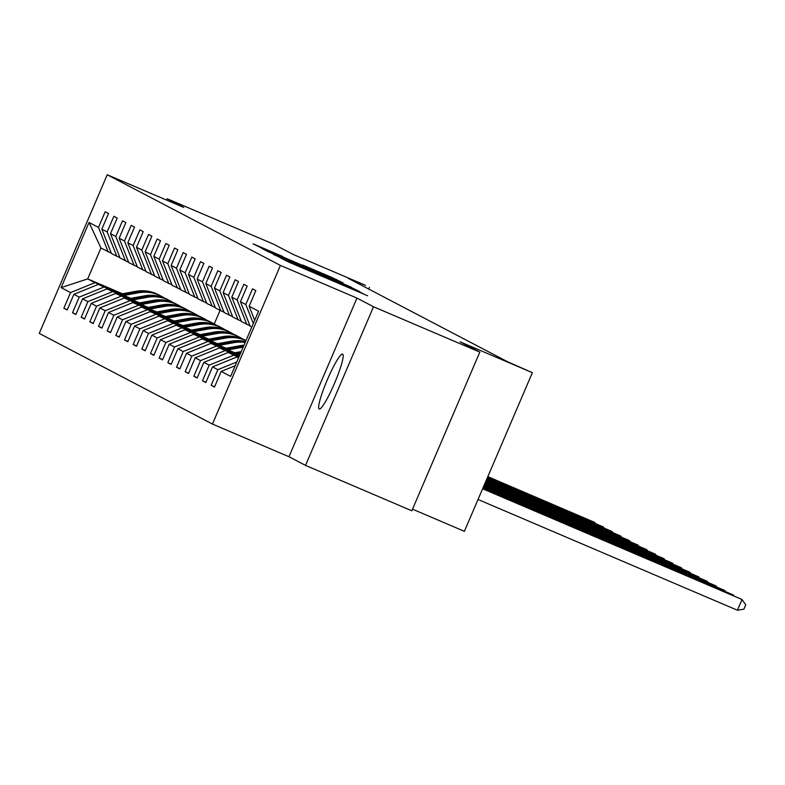 <?xml version="1.0" encoding="UTF-8"?>
<svg xmlns="http://www.w3.org/2000/svg" width="785" height="785" viewBox="0 0 785 785"><rect width="100%" height="100%" fill="white"/><g stroke="black" fill="none" stroke-linecap="round" stroke-linejoin="round"><path stroke-width="1.18" d="M280.834 258.088L288.811 262.141L367.596 295.729L280.834 258.088M319.152 409.014A29.859 4.003 -66.9 0 0 319.191 409.034A29.859 4.003 -66.9 0 0 334.528 383.286A29.859 4.003 -66.9 0 0 342.672 354.133A29.859 4.003 -66.9 0 0 342.633 354.113A29.859 4.003 -66.9 0 0 327.296 379.852A29.859 4.003 -66.9 0 0 319.152 409.014M282.522 256.41L253.064 243.831L264.251 249.287L343.035 282.875L331.849 277.419L302.725 265.036L325.775 275.476L282.404 256.685M373.523 306.758L356.969 298.094L288.968 456.733L305.522 465.397L373.523 306.758L479.812 352.131L460.098 341.818L532.377 372.669L507.228 361.561L348.147 278.292L365.516 285.338L293.237 254.477L273.523 244.155L167.225 198.772L166.646 200.126M356.969 298.094L280.431 265.418L107.241 174.761L183.778 207.436L167.225 198.772M273.68 254.222L281.207 258.157L359.991 291.755L348.805 286.299L273.543 254.556M268.009 251.661L261.542 248.266L265.202 249.787L340.327 281.854L311.9 270.325L351.66 287.388L268.009 251.661M479.812 352.131L411.821 510.78L305.522 465.397M280.431 265.418L212.441 424.057L39.25 333.409L107.241 174.761M67.294 309.702L63.85 308.23L67.186 309.967L73.888 294.316L79.226 297.113L72.514 312.764L75.851 314.51L82.553 298.859L87.891 301.646L81.179 317.297L84.515 319.044L91.217 303.393L96.555 306.179L89.843 321.83L93.179 323.577L99.881 307.926L105.219 310.713L98.508 326.364L101.844 328.11L108.546 312.459L113.884 315.256L107.172 330.907L110.508 332.644L117.21 316.993L122.548 319.789L115.837 335.44L119.173 337.187L125.875 321.536L131.213 324.323L124.501 339.974L127.837 341.72L134.549 326.069L139.877 328.856L133.165 344.507L136.502 346.254L143.213 330.603L148.542 333.399L141.83 349.04L145.166 350.787L151.878 335.136L157.206 337.933L150.494 353.584L153.831 355.32L160.542 339.679L165.87 342.466L159.169 358.117L162.495 359.864L169.207 344.213L174.535 346.999L167.833 362.65L171.159 364.397L177.871 348.746L183.199 351.533L176.497 367.184L179.824 368.93L186.536 353.279L191.864 356.076L185.162 371.727L188.488 373.464L195.2 357.813L200.528 360.609L193.826 376.26L197.153 378.007L203.864 362.356L209.193 365.143L202.491 380.794L205.817 382.54L212.529 366.889L217.857 369.676L211.155 385.327L214.482 387.074L221.193 371.423L230.633 376.368L258.569 311.194L249.13 306.248L255.832 290.597L252.505 288.86L245.793 304.501L253.3 323.489M63.85 308.23L70.552 292.579L61.112 287.634L89.048 222.459L98.488 227.405L105.2 211.754L108.526 213.5L101.824 229.151L107.153 231.938L113.864 216.287L117.191 218.034L110.489 233.685L115.817 236.471L122.529 220.82L125.855 222.567L119.153 238.218L124.481 241.005L131.193 225.364L134.529 227.1L127.818 242.751L133.146 245.548L139.858 229.897L143.194 231.644L136.482 247.285L141.81 250.081L148.522 234.43L151.858 236.177L145.146 251.828L150.475 254.615L157.186 238.964L160.523 240.71L153.811 256.361L159.149 259.148L165.851 243.497L169.187 245.244L162.475 260.895L167.813 263.691L174.515 248.04L177.852 249.777L171.14 265.428L176.478 268.225L183.18 252.574L186.516 254.32L179.804 269.971L185.142 272.758L191.844 257.107L195.18 258.854L188.469 274.505L193.807 277.291L200.509 261.64L203.845 263.387L197.133 279.038L202.471 281.825L209.173 266.184L212.509 267.921L205.798 283.571L211.136 286.368L217.837 270.717L221.174 272.454L214.472 288.105L219.8 290.901L226.512 275.25L229.838 276.997L223.136 292.648L228.464 295.435L235.176 279.784L238.503 281.53L231.801 297.181L237.129 299.968L243.841 284.317L247.167 286.064L240.465 301.715L245.793 304.501M130.006 298.506L98.243 284.435L130.85 298.349M119.987 257.706L111.48 253.555L101.824 229.151M98.243 284.435L73.888 294.316M103.581 287.222L79.226 297.113M107.153 231.938L116.808 256.352M138.67 303.039L106.917 288.968L139.514 302.882M128.652 262.239L120.144 258.098L110.489 233.685M106.917 288.968L82.553 298.859M112.245 291.755L87.891 301.646M115.817 236.471L125.472 260.885M147.335 307.573L115.581 293.502L148.179 307.426M137.316 266.782L128.809 262.632L119.153 238.218M115.581 293.502L91.217 303.393M120.91 296.288L96.555 306.179M124.481 241.005L134.137 265.418M156.009 312.116L124.246 298.035L156.853 311.959M145.99 271.316L137.473 267.165L127.818 242.751M124.246 298.035L99.881 307.926M129.574 300.832L105.219 310.713M133.146 245.548L142.801 269.952M164.673 316.649L132.91 302.568L165.517 316.492M154.655 275.849L146.138 271.698L136.482 247.285M132.91 302.568L108.546 312.459M138.238 305.365L113.884 315.256M141.81 250.081L151.476 274.495M173.338 321.183L141.575 307.112L174.182 321.026M163.319 280.382L154.802 276.232L145.146 251.828M141.575 307.112L117.21 316.993M146.903 309.898L122.548 319.789M150.475 254.615L160.14 279.028M182.002 325.716L150.239 311.645L182.846 325.559M171.984 284.916L163.466 280.775L153.811 256.361M150.239 311.645L125.875 321.536M155.567 314.432L131.213 324.323M159.149 259.148L168.804 283.562M190.667 330.25L158.904 316.178L191.511 330.102M180.648 289.459L172.131 285.308L162.475 260.895M158.904 316.178L134.549 326.069M164.232 318.965L139.877 328.856M167.813 263.691L177.469 288.095M199.331 334.793L167.568 320.712L200.175 334.636M189.313 293.992L180.795 289.842L171.14 265.428M167.568 320.712L143.213 330.603M172.896 323.508L148.542 333.399M176.478 268.225L186.133 292.638M207.996 339.326L176.232 325.245L208.839 339.169M197.977 298.526L189.46 294.375L179.804 269.971M176.232 325.245L151.878 335.136M181.561 328.042L157.206 337.933M185.142 272.758L194.798 297.172M216.66 343.859L184.897 329.788L217.504 343.702M206.641 303.059L198.124 298.918L188.469 274.505M184.897 329.788L160.542 339.679M190.225 332.575L165.87 342.466M193.807 277.291L203.462 301.705M225.324 348.393L193.561 334.322L226.168 348.246M215.306 307.602L206.789 303.452L197.133 279.038M193.561 334.322L169.207 344.213M198.89 337.108L174.535 346.999M202.471 281.825L212.127 306.238M233.989 352.926L202.226 338.855L234.833 352.779M223.97 312.136L215.463 307.985L205.798 283.571M202.226 338.855L177.871 348.746M207.564 341.652L183.199 351.533M211.136 286.368L220.791 310.772M239.346 356.056L210.89 343.388L239.533 355.615M232.635 316.669L224.127 312.518L214.472 288.105M210.89 343.388L186.536 353.279M216.228 346.185L191.864 356.076M219.8 290.901L229.456 315.315M239.042 356.763L219.555 347.932L239.229 356.321M241.299 321.202L232.792 317.052L223.136 292.648M219.555 347.932L195.2 357.813M224.893 350.718L200.528 360.609M228.464 295.435L238.12 319.848M238.738 357.469L228.219 352.465L238.925 357.028M249.964 325.736L241.456 321.595L231.801 297.181M228.219 352.465L203.864 362.356M233.557 355.252L209.193 365.143M237.129 299.968L246.784 324.382M238.561 357.872L236.884 356.998L238.62 357.734M251.789 327.002L250.121 326.128L240.465 301.715M236.884 356.998L212.529 366.889M236.795 361.993L217.857 369.676M235.186 365.741L221.193 371.423M249.13 306.248L254.674 320.28M412.508 509.171L464.386 531.317L532.377 372.669M288.968 456.733L212.441 424.057M368.685 289.047L369.411 287.369M122.489 293.757L87.694 278.911L94.916 282.688L121.341 293.973M111.323 253.172L100.922 248.031L87.694 278.911L61.112 287.634M220.065 310.399L214.246 323.96M89.048 222.459L100.922 248.031M94.916 282.688L70.552 292.579M98.488 227.405L108.144 251.818M214.599 386.799L211.155 385.327M205.935 382.266L202.491 380.794M197.27 377.732L193.826 376.26M188.606 373.199L185.162 371.727M179.942 368.656L176.497 367.184M171.277 364.122L167.833 362.65M162.613 359.589L159.169 358.117M153.948 355.055L150.494 353.584M145.284 350.522L141.83 349.04M136.619 345.979L133.165 344.507M127.955 341.446L124.501 339.974M119.291 336.912L115.837 335.44M110.626 332.379L107.172 330.907M101.962 327.836L98.508 326.364M93.297 323.302L89.843 321.83M84.633 318.769L81.179 317.297M75.959 314.236L72.514 312.764M281.727 258.275L353.535 288.939L281.687 258.373M282.09 257.362L306.091 267.852L282.09 257.362M478.026 499.486L737.419 610.239L742.021 599.514L482.667 488.653M482.618 488.77L742.021 599.514L745.75 604.872L743.915 609.16L737.419 610.239M482.922 488.064L733.357 594.981L482.971 487.946M733.102 595.57L733.357 594.981L734.053 595.982M483.226 487.357L724.692 590.448L483.275 487.24M724.437 591.036L724.692 590.448L725.379 591.448M483.521 486.651L716.018 585.904L483.57 486.533M715.773 586.503L716.018 585.904L716.715 586.905M236.677 354.398L240.338 353.731M233.459 353.024L241.25 351.601M235.461 353.878L240.681 352.926M240.907 352.416L234.686 353.544M483.825 485.944L707.354 581.371L483.874 485.827M707.099 581.97L707.354 581.371L708.05 582.372M228.013 349.865L242.585 347.205A35.688 35.364 -62.4 0 1 243.183 347.098M224.795 348.491L239.808 345.743A35.688 35.364 -62.4 0 1 243.978 345.243M226.786 349.345L241.525 346.646A35.688 35.364 -62.4 0 1 243.507 346.342M243.693 345.9A35.688 35.364 117.6 0 0 240.867 346.303L226.021 349.011M484.129 485.238L698.689 576.838L484.178 485.12M698.434 577.436L698.689 576.838L699.386 577.838M219.349 345.331L233.92 342.662A35.688 35.364 -62.4 0 1 245.185 342.437M216.13 343.958L231.143 341.21A35.688 35.364 -62.4 0 1 245.548 341.573M218.122 344.811L232.86 342.113A35.688 35.364 -62.4 0 1 245.332 342.074M245.42 341.867A35.688 35.364 117.6 0 0 232.193 341.76L217.357 344.478M484.433 484.531L690.025 572.304L484.482 484.414M689.77 572.893L690.025 572.304L690.721 573.305M210.684 340.798L225.256 338.129A35.688 35.364 -62.4 0 1 245.96 340.611M207.466 339.424L222.479 336.677A35.688 35.364 -62.4 0 1 245.116 340.101L245.99 340.553A35.688 35.364 117.6 0 0 223.529 337.226L208.692 339.944M209.458 340.268L224.196 337.579A35.688 35.364 -62.4 0 1 245.98 340.572M484.737 483.825L681.36 567.771L484.787 483.707M681.105 568.36L681.36 567.771L682.057 568.762M202.02 336.255L216.591 333.596A35.688 35.364 -62.4 0 1 242.094 338.698M198.801 334.881L213.814 332.143A35.688 35.364 -62.4 0 1 236.452 335.568L237.502 336.117A35.688 35.364 117.6 0 0 214.864 332.693L200.028 335.411M200.793 335.735L215.532 333.046A35.688 35.364 -62.4 0 1 238.169 336.471L239.229 337.02M485.042 483.118L672.696 563.228L485.091 483.001M672.441 563.826L672.696 563.228L673.393 564.229M193.355 331.721L207.927 329.062A35.688 35.364 -62.4 0 1 233.43 334.165M190.137 330.348L205.15 327.61A35.688 35.364 -62.4 0 1 227.787 331.025L228.837 331.584A35.688 35.364 117.6 0 0 206.2 328.159L191.363 330.868M192.129 331.201L206.867 328.503A35.688 35.364 -62.4 0 1 229.505 331.927L230.564 332.487M485.346 482.412L664.032 558.694L485.395 482.294M663.776 559.293L664.032 558.694L664.728 559.695M184.691 327.188L199.262 324.519A35.688 35.364 -62.4 0 1 224.765 329.631M181.472 325.814L196.486 323.067A35.688 35.364 -62.4 0 1 219.123 326.491L220.173 327.051A35.688 35.364 117.6 0 0 197.535 323.626L182.699 326.334M183.464 326.668L198.203 323.969A35.688 35.364 -62.4 0 1 220.84 327.394L221.9 327.944M485.65 481.705L655.367 554.161L485.699 481.588M655.112 554.75L655.367 554.161L656.064 555.162M176.026 322.655L190.598 319.986A35.688 35.364 -62.4 0 1 216.101 325.088M172.808 321.281L187.821 318.533A35.688 35.364 -62.4 0 1 210.458 321.958L211.508 322.507A35.688 35.364 117.6 0 0 188.871 319.083L174.025 321.801M174.8 322.135L189.538 319.436A35.688 35.364 -62.4 0 1 212.176 322.861L213.235 323.41M485.944 480.999L646.703 549.628L485.993 480.881M646.447 550.216L646.703 549.628L647.399 550.628M167.362 318.121L181.934 315.452A35.688 35.364 -62.4 0 1 207.436 320.555M164.143 316.748L179.157 314A35.688 35.364 -62.4 0 1 201.794 317.425L202.844 317.974A35.688 35.364 117.6 0 0 180.207 314.549L165.36 317.268M166.135 317.591L180.874 314.903A35.688 35.364 -62.4 0 1 203.511 318.327L204.571 318.877M486.249 480.292L638.038 545.094L486.298 480.175M637.783 545.683L638.038 545.094L638.735 546.085M158.698 313.578L173.269 310.919A35.688 35.364 -62.4 0 1 198.772 316.021M155.479 312.204L170.492 309.467A35.688 35.364 -62.4 0 1 193.13 312.891L194.18 313.441A35.688 35.364 117.6 0 0 171.542 310.016L156.696 312.734M157.471 313.058L172.209 310.369A35.688 35.364 -62.4 0 1 194.847 313.784L195.907 314.343M486.553 479.586L629.374 540.551L486.602 479.468M629.119 541.15L629.374 540.551L630.07 541.552M150.033 309.045L164.595 306.385A35.688 35.364 -62.4 0 1 190.107 311.488M146.815 307.671L161.818 304.923A35.688 35.364 -62.4 0 1 184.455 308.348L185.515 308.907A35.688 35.364 117.6 0 0 162.878 305.483L148.031 308.191M148.807 308.525L163.545 305.826A35.688 35.364 -62.4 0 1 186.182 309.251L187.242 309.81M486.857 478.879L620.709 536.018L486.906 478.762M620.454 536.616L620.709 536.018L621.406 537.018M141.359 304.511L155.93 301.842A35.688 35.364 -62.4 0 1 181.443 306.955M138.15 303.138L153.154 300.39A35.688 35.364 -62.4 0 1 175.791 303.815L176.851 304.364A35.688 35.364 117.6 0 0 154.213 300.949L139.367 303.658M140.142 303.991L154.88 301.293A35.688 35.364 -62.4 0 1 177.518 304.717L178.568 305.267M487.161 478.163L612.045 531.484L487.21 478.055M611.79 532.073L612.045 531.484L612.742 532.485M132.694 299.978L147.266 297.309A35.688 35.364 -62.4 0 1 172.779 302.411M129.486 298.604L144.489 295.857A35.688 35.364 -62.4 0 1 167.126 299.281L168.186 299.831A35.688 35.364 117.6 0 0 145.549 296.406L130.702 299.124M131.478 299.448L146.216 296.759A35.688 35.364 -62.4 0 1 168.853 300.184L169.903 300.733M487.465 477.457L603.38 526.951L487.514 477.349M603.125 527.54L603.38 526.951L604.077 527.952M124.03 295.435L138.602 292.776A35.688 35.364 -62.4 0 1 164.114 297.878M120.821 294.061L135.825 291.323A35.688 35.364 -62.4 0 1 158.462 294.748L159.522 295.297A35.688 35.364 117.6 0 0 136.884 291.873L122.038 294.591M122.813 294.915L137.552 292.226A35.688 35.364 -62.4 0 1 160.189 295.651L161.239 296.2M487.77 476.75L594.716 522.408L487.819 476.642M594.461 523.006L594.716 522.408L595.413 523.409M322.733 276.624L322.959 276.104M361.542 293.197L361.767 292.677M336.323 280.059L336.569 279.489M241.525 346.646L242.585 347.205M239.808 345.743L240.867 346.303M232.86 342.113L233.92 342.662M231.143 341.21L232.193 341.76M224.196 337.579L225.256 338.129M222.479 336.677L223.529 337.226M215.532 333.046L216.591 333.596M213.814 332.143L214.864 332.693M206.867 328.503L207.927 329.062M205.15 327.61L206.2 328.159M198.203 323.969L199.262 324.519M196.486 323.067L197.535 323.626M189.538 319.436L190.598 319.986M187.821 318.533L188.871 319.083M180.874 314.903L181.934 315.452M179.157 314L180.207 314.549M172.209 310.369L173.269 310.919M170.492 309.467L171.542 310.016M163.545 305.826L164.595 306.385M161.818 304.923L162.878 305.483M154.88 301.293L155.93 301.842M153.154 300.39L154.213 300.949M146.216 296.759L147.266 297.309M144.489 295.857L145.549 296.406M137.552 292.226L138.602 292.776M135.825 291.323L136.884 291.873"/></g></svg>
